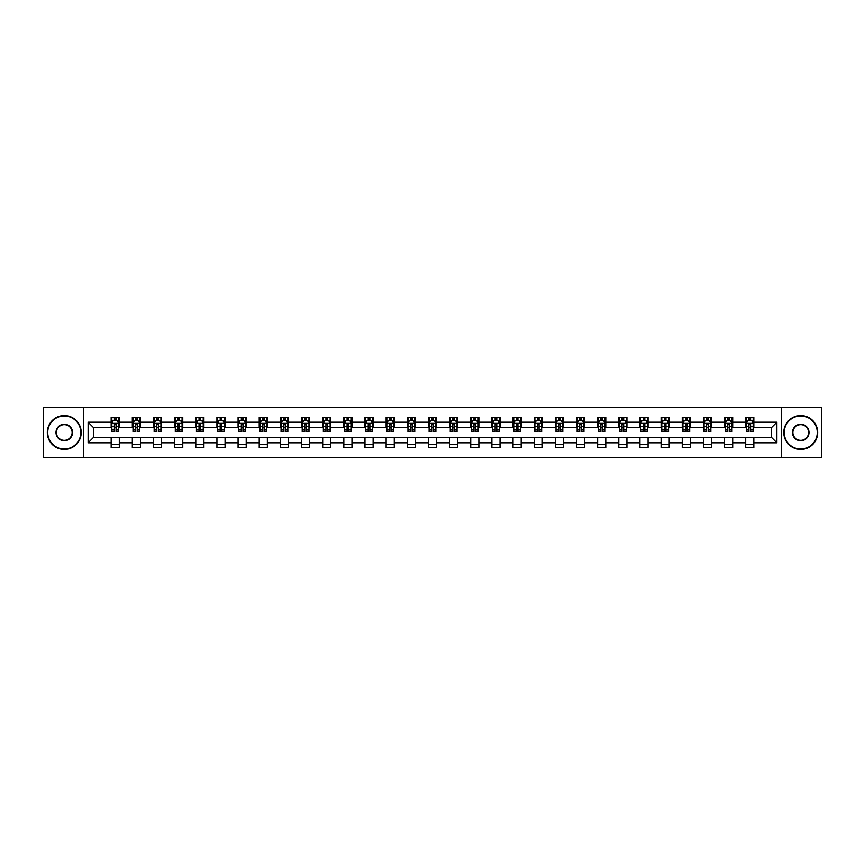 <?xml version="1.0" encoding="UTF-8"?>
<svg xmlns="http://www.w3.org/2000/svg" width="865" height="865" viewBox="0 0 865 865"><rect width="100%" height="100%" fill="white"/><g stroke="black" fill="none" stroke-linecap="round" stroke-linejoin="round"><path stroke-width="1.3" d="M781.344 457.585L821.75 457.585L821.75 407.415L781.344 407.415L781.344 457.585L83.656 457.585L83.656 407.415L43.25 407.415L43.25 457.585L83.656 457.585M781.344 407.415L83.656 407.415M753.826 422.196L753.826 417.244L745.695 417.244L745.695 422.196L732.677 422.196L732.677 417.244L724.535 417.244L724.535 422.196L711.527 422.196L711.527 417.244L703.386 417.244L703.386 422.196L690.378 422.196L690.378 417.244L682.236 417.244L682.236 422.196L669.218 422.196L669.218 417.244L661.087 417.244L661.087 422.196L648.069 422.196L648.069 417.244L639.938 417.244L639.938 422.196L626.92 422.196L626.92 417.244L618.789 417.244L618.789 422.196L605.77 422.196L605.77 417.244L597.639 417.244L597.639 422.196L584.621 422.196L584.621 417.244L576.49 417.244L576.49 422.196L563.472 422.196L563.472 417.244L555.341 417.244L555.341 422.196L542.323 422.196L542.323 417.244L534.181 417.244L534.181 422.196L521.173 422.196L521.173 417.244L513.032 417.244L513.032 422.196L500.024 422.196L500.024 417.244L491.882 417.244L491.882 422.196L478.864 422.196L478.864 417.244L470.733 417.244L470.733 422.196L457.715 422.196L457.715 417.244L449.584 417.244L449.584 422.196L436.565 422.196L436.565 417.244L428.435 417.244L428.435 422.196L415.416 422.196L415.416 417.244L407.285 417.244L407.285 422.196L394.267 422.196L394.267 417.244L386.136 417.244L386.136 422.196L373.118 422.196L373.118 417.244L364.976 417.244L364.976 422.196L351.969 422.196L351.969 417.244L343.827 417.244L343.827 422.196L330.819 422.196L330.819 417.244L322.677 417.244L322.677 422.196L309.659 422.196L309.659 417.244L301.528 417.244L301.528 422.196L288.51 422.196L288.51 417.244L280.379 417.244L280.379 422.196L267.361 422.196L267.361 417.244L259.23 417.244L259.23 422.196L246.211 422.196L246.211 417.244L238.08 417.244L238.08 422.196L225.062 422.196L225.062 417.244L216.931 417.244L216.931 422.196L203.913 422.196L203.913 417.244L195.782 417.244L195.782 422.196L182.764 422.196L182.764 417.244L174.622 417.244L174.622 422.196L161.614 422.196L161.614 417.244L153.473 417.244L153.473 422.196L140.465 422.196L140.465 417.244L132.323 417.244L132.323 422.196L119.305 422.196L119.305 417.244L111.174 417.244L111.174 422.196L88.122 422.196L88.122 442.804L93.55 437.376L111.174 437.376L111.174 447.756L119.305 447.756L119.305 437.376L132.323 437.376L132.323 447.756L140.465 447.756L140.465 437.376L153.473 437.376L153.473 447.756L161.614 447.756L161.614 437.376L174.622 437.376L174.622 447.756L182.764 447.756L182.764 437.376L195.782 437.376L195.782 447.756L203.913 447.756L203.913 437.376L216.931 437.376L216.931 447.756L225.062 447.756L225.062 437.376L238.08 437.376L238.08 447.756L246.211 447.756L246.211 437.376L259.23 437.376L259.23 447.756L267.361 447.756L267.361 437.376L280.379 437.376L280.379 447.756L288.51 447.756L288.51 437.376L301.528 437.376L301.528 447.756L309.659 447.756L309.659 437.376L322.677 437.376L322.677 447.756L330.819 447.756L330.819 437.376L343.827 437.376L343.827 447.756L351.969 447.756L351.969 437.376L364.976 437.376L364.976 447.756L373.118 447.756L373.118 437.376L386.136 437.376L386.136 447.756L394.267 447.756L394.267 437.376L407.285 437.376L407.285 447.756L415.416 447.756L415.416 437.376L428.435 437.376L428.435 447.756L436.565 447.756L436.565 437.376L449.584 437.376L449.584 447.756L457.715 447.756L457.715 437.376L470.733 437.376L470.733 447.756L478.864 447.756L478.864 437.376L491.882 437.376L491.882 447.756L500.024 447.756L500.024 437.376L513.032 437.376L513.032 447.756L521.173 447.756L521.173 437.376L534.181 437.376L534.181 447.756L542.323 447.756L542.323 437.376L555.341 437.376L555.341 447.756L563.472 447.756L563.472 437.376L576.49 437.376L576.49 447.756L584.621 447.756L584.621 437.376L597.639 437.376L597.639 447.756L605.77 447.756L605.77 437.376L618.789 437.376L618.789 447.756L626.92 447.756L626.92 437.376L639.938 437.376L639.938 447.756L648.069 447.756L648.069 437.376L661.087 437.376L661.087 447.756L669.218 447.756L669.218 437.376L682.236 437.376L682.236 447.756L690.378 447.756L690.378 437.376L703.386 437.376L703.386 447.756L711.527 447.756L711.527 437.376L724.535 437.376L724.535 447.756L732.677 447.756L732.677 437.376L745.695 437.376L745.695 447.756L753.826 447.756L753.826 437.376L771.45 437.376L771.45 427.624L753.826 427.624L753.826 422.196L776.878 422.196L776.878 442.804L753.826 442.804M745.695 442.804L732.677 442.804M724.535 442.804L711.527 442.804M703.386 442.804L690.378 442.804M682.236 442.804L669.218 442.804M661.087 442.804L648.069 442.804M639.938 442.804L626.92 442.804M618.789 442.804L605.77 442.804M597.639 442.804L584.621 442.804M576.49 442.804L563.472 442.804M555.341 442.804L542.323 442.804M534.181 442.804L521.173 442.804M513.032 442.804L500.024 442.804M491.882 442.804L478.864 442.804M470.733 442.804L457.715 442.804M449.584 442.804L436.565 442.804M428.435 442.804L415.416 442.804M407.285 442.804L394.267 442.804M386.136 442.804L373.118 442.804M364.976 442.804L351.969 442.804M343.827 442.804L330.819 442.804M322.677 442.804L309.659 442.804M301.528 442.804L288.51 442.804M280.379 442.804L267.361 442.804M259.23 442.804L246.211 442.804M238.08 442.804L225.062 442.804M216.931 442.804L203.913 442.804M195.782 442.804L182.764 442.804M174.622 442.804L161.614 442.804M153.473 442.804L140.465 442.804M132.323 442.804L119.305 442.804M111.174 442.804L88.122 442.804M745.695 422.196L745.695 427.624L732.677 427.624L732.677 422.196M724.535 422.196L724.535 427.624L711.527 427.624L711.527 422.196M703.386 422.196L703.386 427.624L690.378 427.624L690.378 422.196M682.236 422.196L682.236 427.624L669.218 427.624L669.218 422.196M661.087 422.196L661.087 427.624L648.069 427.624L648.069 422.196M639.938 422.196L639.938 427.624L626.92 427.624L626.92 422.196M618.789 422.196L618.789 427.624L605.77 427.624L605.77 422.196M597.639 422.196L597.639 427.624L584.621 427.624L584.621 422.196M576.49 422.196L576.49 427.624L563.472 427.624L563.472 422.196M555.341 422.196L555.341 427.624L542.323 427.624L542.323 422.196M534.181 422.196L534.181 427.624L521.173 427.624L521.173 422.196M513.032 422.196L513.032 427.624L500.024 427.624L500.024 422.196M491.882 422.196L491.882 427.624L478.864 427.624L478.864 422.196M470.733 422.196L470.733 427.624L457.715 427.624L457.715 422.196M449.584 422.196L449.584 427.624L436.565 427.624L436.565 422.196M428.435 422.196L428.435 427.624L415.416 427.624L415.416 422.196M407.285 422.196L407.285 427.624L394.267 427.624L394.267 422.196M386.136 422.196L386.136 427.624L373.118 427.624L373.118 422.196M364.976 422.196L364.976 427.624L351.969 427.624L351.969 422.196M343.827 422.196L343.827 427.624L330.819 427.624L330.819 422.196M322.677 422.196L322.677 427.624L309.659 427.624L309.659 422.196M301.528 422.196L301.528 427.624L288.51 427.624L288.51 422.196M280.379 422.196L280.379 427.624L267.361 427.624L267.361 422.196M259.23 422.196L259.23 427.624L246.211 427.624L246.211 422.196M238.08 422.196L238.08 427.624L225.062 427.624L225.062 422.196M216.931 422.196L216.931 427.624L203.913 427.624L203.913 422.196M195.782 422.196L195.782 427.624L182.764 427.624L182.764 422.196M174.622 422.196L174.622 427.624L161.614 427.624L161.614 422.196M153.473 422.196L153.473 427.624L140.465 427.624L140.465 422.196M132.323 422.196L132.323 427.624L119.305 427.624L119.305 422.196M111.174 422.196L111.174 427.624L93.55 427.624L88.122 422.196M93.55 427.624L93.55 437.376M776.878 442.804L771.45 437.376M771.45 427.624L776.878 422.196M111.174 420.639L111.855 420.639M114.429 420.639L116.061 420.639M118.635 420.639L119.305 420.639M111.174 427.483L111.855 427.483M114.429 427.483L116.061 427.483M118.635 427.483L119.305 427.483M111.174 437.517L119.305 437.517M111.174 444.361L119.305 444.361M132.323 437.517L140.465 437.517M132.323 444.361L140.465 444.361M132.323 420.639L133.005 420.639M135.578 420.639L137.211 420.639M139.784 420.639L140.465 420.639M132.323 427.483L133.005 427.483M135.578 427.483L137.211 427.483M139.784 427.483L140.465 427.483M153.473 437.517L161.614 437.517M153.473 444.361L161.614 444.361M153.473 420.639L154.154 420.639M156.727 420.639L158.36 420.639M160.933 420.639L161.614 420.639M153.473 427.483L154.154 427.483M156.727 427.483L158.36 427.483M160.933 427.483L161.614 427.483M174.622 437.517L182.764 437.517M174.622 444.361L182.764 444.361M174.622 420.639L175.303 420.639M177.876 420.639L179.509 420.639M182.083 420.639L182.764 420.639M174.622 427.483L175.303 427.483M177.876 427.483L179.509 427.483M182.083 427.483L182.764 427.483M195.782 437.517L203.913 437.517M195.782 444.361L203.913 444.361M195.782 420.639L196.452 420.639M199.037 420.639L200.658 420.639M203.232 420.639L203.913 420.639M195.782 427.483L196.452 427.483M199.037 427.483L200.658 427.483M203.232 427.483L203.913 427.483M216.931 437.517L225.062 437.517M216.931 444.361L225.062 444.361M216.931 420.639L217.602 420.639M220.186 420.639L221.808 420.639M224.381 420.639L225.062 420.639M216.931 427.483L217.602 427.483M220.186 427.483L221.808 427.483M224.381 427.483L225.062 427.483M238.08 437.517L246.211 437.517M238.08 444.361L246.211 444.361M238.08 420.639L238.762 420.639M241.335 420.639L242.957 420.639M245.53 420.639L246.211 420.639M238.08 427.483L238.762 427.483M241.335 427.483L242.957 427.483M245.53 427.483L246.211 427.483M259.23 437.517L267.361 437.517M259.23 444.361L267.361 444.361M259.23 420.639L259.911 420.639M262.484 420.639L264.106 420.639M266.69 420.639L267.361 420.639M259.23 427.483L259.911 427.483M262.484 427.483L264.106 427.483M266.69 427.483L267.361 427.483M280.379 437.517L288.51 437.517M280.379 444.361L288.51 444.361M280.379 420.639L281.06 420.639M283.634 420.639L285.255 420.639M287.84 420.639L288.51 420.639M280.379 427.483L281.06 427.483M283.634 427.483L285.255 427.483M287.84 427.483L288.51 427.483M301.528 437.517L309.659 437.517M301.528 444.361L309.659 444.361M301.528 420.639L302.209 420.639M304.783 420.639L306.415 420.639M308.989 420.639L309.659 420.639M301.528 427.483L302.209 427.483M304.783 427.483L306.415 427.483M308.989 427.483L309.659 427.483M322.677 437.517L330.819 437.517M322.677 444.361L330.819 444.361M322.677 420.639L323.359 420.639M325.932 420.639L327.565 420.639M330.138 420.639L330.819 420.639M322.677 427.483L323.359 427.483M325.932 427.483L327.565 427.483M330.138 427.483L330.819 427.483M343.827 437.517L351.969 437.517M343.827 444.361L351.969 444.361M343.827 420.639L344.508 420.639M347.081 420.639L348.714 420.639M351.287 420.639L351.969 420.639M343.827 427.483L344.508 427.483M347.081 427.483L348.714 427.483M351.287 427.483L351.969 427.483M364.976 437.517L373.118 437.517M364.976 444.361L373.118 444.361M364.976 420.639L365.657 420.639M368.231 420.639L369.863 420.639M372.437 420.639L373.118 420.639M364.976 427.483L365.657 427.483M368.231 427.483L369.863 427.483M372.437 427.483L373.118 427.483M386.136 437.517L394.267 437.517M386.136 444.361L394.267 444.361M386.136 420.639L386.806 420.639M389.391 420.639L391.012 420.639M393.586 420.639L394.267 420.639M386.136 427.483L386.806 427.483M389.391 427.483L391.012 427.483M393.586 427.483L394.267 427.483M407.285 437.517L415.416 437.517M407.285 444.361L415.416 444.361M407.285 420.639L407.956 420.639M410.54 420.639L412.162 420.639M414.735 420.639L415.416 420.639M407.285 427.483L407.956 427.483M410.54 427.483L412.162 427.483M414.735 427.483L415.416 427.483M428.435 437.517L436.565 437.517M428.435 444.361L436.565 444.361M428.435 420.639L429.116 420.639M431.689 420.639L433.311 420.639M435.884 420.639L436.565 420.639M428.435 427.483L429.116 427.483M431.689 427.483L433.311 427.483M435.884 427.483L436.565 427.483M449.584 437.517L457.715 437.517M449.584 444.361L457.715 444.361M449.584 420.639L450.265 420.639M452.838 420.639L454.46 420.639M457.044 420.639L457.715 420.639M449.584 427.483L450.265 427.483M452.838 427.483L454.46 427.483M457.044 427.483L457.715 427.483M470.733 437.517L478.864 437.517M470.733 444.361L478.864 444.361M470.733 420.639L471.414 420.639M473.988 420.639L475.609 420.639M478.194 420.639L478.864 420.639M470.733 427.483L471.414 427.483M473.988 427.483L475.609 427.483M478.194 427.483L478.864 427.483M491.882 437.517L500.024 437.517M491.882 444.361L500.024 444.361M491.882 420.639L492.563 420.639M495.137 420.639L496.769 420.639M499.343 420.639L500.024 420.639M491.882 427.483L492.563 427.483M495.137 427.483L496.769 427.483M499.343 427.483L500.024 427.483M513.032 437.517L521.173 437.517M513.032 444.361L521.173 444.361M513.032 420.639L513.713 420.639M516.286 420.639L517.919 420.639M520.492 420.639L521.173 420.639M513.032 427.483L513.713 427.483M516.286 427.483L517.919 427.483M520.492 427.483L521.173 427.483M534.181 437.517L542.323 437.517M534.181 444.361L542.323 444.361M534.181 420.639L534.862 420.639M537.435 420.639L539.068 420.639M541.641 420.639L542.323 420.639M534.181 427.483L534.862 427.483M537.435 427.483L539.068 427.483M541.641 427.483L542.323 427.483M555.341 437.517L563.472 437.517M555.341 444.361L563.472 444.361M555.341 420.639L556.011 420.639M558.585 420.639L560.217 420.639M562.791 420.639L563.472 420.639M555.341 427.483L556.011 427.483M558.585 427.483L560.217 427.483M562.791 427.483L563.472 427.483M576.49 437.517L584.621 437.517M576.49 444.361L584.621 444.361M576.49 420.639L577.16 420.639M579.745 420.639L581.366 420.639M583.94 420.639L584.621 420.639M576.49 427.483L577.16 427.483M579.745 427.483L581.366 427.483M583.94 427.483L584.621 427.483M597.639 437.517L605.77 437.517M597.639 444.361L605.77 444.361M597.639 420.639L598.31 420.639M600.894 420.639L602.516 420.639M605.089 420.639L605.77 420.639M597.639 427.483L598.31 427.483M600.894 427.483L602.516 427.483M605.089 427.483L605.77 427.483M618.789 437.517L626.92 437.517M618.789 444.361L626.92 444.361M618.789 420.639L619.47 420.639M622.043 420.639L623.665 420.639M626.238 420.639L626.92 420.639M618.789 427.483L619.47 427.483M622.043 427.483L623.665 427.483M626.238 427.483L626.92 427.483M639.938 437.517L648.069 437.517M639.938 444.361L648.069 444.361M639.938 420.639L640.619 420.639M643.192 420.639L644.814 420.639M647.398 420.639L648.069 420.639M639.938 427.483L640.619 427.483M643.192 427.483L644.814 427.483M647.398 427.483L648.069 427.483M661.087 437.517L669.218 437.517M661.087 444.361L669.218 444.361M661.087 420.639L661.768 420.639M664.342 420.639L665.963 420.639M668.548 420.639L669.218 420.639M661.087 427.483L661.768 427.483M664.342 427.483L665.963 427.483M668.548 427.483L669.218 427.483M682.236 437.517L690.378 437.517M682.236 444.361L690.378 444.361M682.236 420.639L682.918 420.639M685.491 420.639L687.124 420.639M689.697 420.639L690.378 420.639M682.236 427.483L682.918 427.483M685.491 427.483L687.124 427.483M689.697 427.483L690.378 427.483M703.386 437.517L711.527 437.517M703.386 444.361L711.527 444.361M703.386 420.639L704.067 420.639M706.64 420.639L708.273 420.639M710.846 420.639L711.527 420.639M703.386 427.483L704.067 427.483M706.64 427.483L708.273 427.483M710.846 427.483L711.527 427.483M724.535 437.517L732.677 437.517M724.535 444.361L732.677 444.361M724.535 420.639L725.216 420.639M727.789 420.639L729.422 420.639M731.995 420.639L732.677 420.639M724.535 427.483L725.216 427.483M727.789 427.483L729.422 427.483M731.995 427.483L732.677 427.483M745.695 437.517L753.826 437.517M745.695 444.361L753.826 444.361M745.695 420.639L746.365 420.639M748.939 420.639L750.571 420.639M753.145 420.639L753.826 420.639M745.695 427.483L746.365 427.483M748.939 427.483L750.571 427.483M753.145 427.483L753.826 427.483M116.061 419.006L114.429 419.006M118.635 429.992L116.061 429.992L116.061 431.689L118.635 431.689L118.635 423.418L117.272 420.704L113.207 420.704L111.855 423.418L111.855 431.689L114.429 431.689L114.429 429.992L111.855 429.992M111.855 423.418L111.855 417.244M118.635 423.418L118.635 417.244M114.429 420.704L114.429 417.244M116.061 417.244L116.061 420.704M116.061 429.992L116.061 424.434L114.429 424.434L114.429 429.992M64.269 415.957A16.543 16.543 0 0 0 47.726 432.5A16.543 16.543 0 0 0 64.269 449.043A16.543 16.543 0 0 0 80.802 432.5A16.543 16.543 0 0 0 64.269 415.957M64.269 449.443A16.943 16.943 0 0 1 47.316 432.5A16.943 16.943 0 0 1 64.269 415.557A16.943 16.943 0 0 1 81.213 432.5A16.943 16.943 0 0 1 64.269 449.443M64.269 424.228A8.272 8.272 0 0 1 72.53 432.5A8.272 8.272 0 0 1 64.269 440.772A8.272 8.272 0 0 1 55.998 432.5A8.272 8.272 0 0 1 64.269 424.228M64.269 440.361A7.861 7.861 0 0 0 72.13 432.5A7.861 7.861 0 0 0 64.269 424.639A7.861 7.861 0 0 0 56.398 432.5A7.861 7.861 0 0 0 64.269 440.361M800.731 415.957A16.543 16.543 0 0 0 784.198 432.5A16.543 16.543 0 0 0 800.731 449.043A16.543 16.543 0 0 0 817.274 432.5A16.543 16.543 0 0 0 800.731 415.957M800.731 449.443A16.943 16.943 0 0 1 783.787 432.5A16.943 16.943 0 0 1 800.731 415.557A16.943 16.943 0 0 1 817.685 432.5A16.943 16.943 0 0 1 800.731 449.443M800.731 424.228A8.272 8.272 0 0 1 809.002 432.5A8.272 8.272 0 0 1 800.731 440.772A8.272 8.272 0 0 1 792.47 432.5A8.272 8.272 0 0 1 800.731 424.228M800.731 440.361A7.861 7.861 0 0 0 808.602 432.5A7.861 7.861 0 0 0 800.731 424.639A7.861 7.861 0 0 0 792.87 432.5A7.861 7.861 0 0 0 800.731 440.361M137.211 419.006L135.578 419.006M139.784 429.992L137.211 429.992L137.211 431.689L139.784 431.689L139.784 423.418L138.432 420.704L134.356 420.704L133.005 423.418L133.005 431.689L135.578 431.689L135.578 429.992L133.005 429.992M133.005 423.418L133.005 417.244M139.784 423.418L139.784 417.244M135.578 420.704L135.578 417.244M137.211 417.244L137.211 420.704M137.211 429.992L137.211 424.434L135.578 424.434L135.578 429.992M158.36 419.006L156.727 419.006M160.933 429.992L158.36 429.992L158.36 431.689L160.933 431.689L160.933 423.418L159.582 420.704L155.505 420.704L154.154 423.418L154.154 431.689L156.727 431.689L156.727 429.992L154.154 429.992M154.154 423.418L154.154 417.244M160.933 423.418L160.933 417.244M156.727 420.704L156.727 417.244M158.36 417.244L158.36 420.704M158.36 429.992L158.36 424.434L156.727 424.434L156.727 429.992M179.509 419.006L177.876 419.006M182.083 429.992L179.509 429.992L179.509 431.689L182.083 431.689L182.083 423.418L180.731 420.704L176.665 420.704L175.303 423.418L175.303 431.689L177.876 431.689L177.876 429.992L175.303 429.992M175.303 423.418L175.303 417.244M182.083 423.418L182.083 417.244M177.876 420.704L177.876 417.244M179.509 417.244L179.509 420.704M179.509 429.992L179.509 424.434L177.876 424.434L177.876 429.992M200.658 419.006L199.037 419.006M203.232 429.992L200.658 429.992L200.658 431.689L203.232 431.689L203.232 423.418L201.88 420.704L197.815 420.704L196.452 423.418L196.452 431.689L199.037 431.689L199.037 429.992L196.452 429.992M196.452 423.418L196.452 417.244M203.232 423.418L203.232 417.244M199.037 420.704L199.037 417.244M200.658 417.244L200.658 420.704M200.658 429.992L200.658 424.434L199.037 424.434L199.037 429.992M221.808 419.006L220.186 419.006M224.381 429.992L221.808 429.992L221.808 431.689L224.381 431.689L224.381 423.418L223.029 420.704L218.964 420.704L217.602 423.418L217.602 431.689L220.186 431.689L220.186 429.992L217.602 429.992M217.602 423.418L217.602 417.244M224.381 423.418L224.381 417.244M220.186 420.704L220.186 417.244M221.808 417.244L221.808 420.704M221.808 429.992L221.808 424.434L220.186 424.434L220.186 429.992M242.957 419.006L241.335 419.006M245.53 429.992L242.957 429.992L242.957 431.689L245.53 431.689L245.53 423.418L244.179 420.704L240.113 420.704L238.762 423.418L238.762 431.689L241.335 431.689L241.335 429.992L238.762 429.992M238.762 423.418L238.762 417.244M245.53 423.418L245.53 417.244M241.335 420.704L241.335 417.244M242.957 417.244L242.957 420.704M242.957 429.992L242.957 424.434L241.335 424.434L241.335 429.992M264.106 419.006L262.484 419.006M266.69 429.992L264.106 429.992L264.106 431.689L266.69 431.689L266.69 423.418L265.328 420.704L261.262 420.704L259.911 423.418L259.911 431.689L262.484 431.689L262.484 429.992L259.911 429.992M259.911 423.418L259.911 417.244M266.69 423.418L266.69 417.244M262.484 420.704L262.484 417.244M264.106 417.244L264.106 420.704M264.106 429.992L264.106 424.434L262.484 424.434L262.484 429.992M285.255 419.006L283.634 419.006M287.84 429.992L285.255 429.992L285.255 431.689L287.84 431.689L287.84 423.418L286.477 420.704L282.412 420.704L281.06 423.418L281.06 431.689L283.634 431.689L283.634 429.992L281.06 429.992M281.06 423.418L281.06 417.244M287.84 423.418L287.84 417.244M283.634 420.704L283.634 417.244M285.255 417.244L285.255 420.704M285.255 429.992L285.255 424.434L283.634 424.434L283.634 429.992M306.415 419.006L304.783 419.006M308.989 429.992L306.415 429.992L306.415 431.689L308.989 431.689L308.989 423.418L307.626 420.704L303.561 420.704L302.209 423.418L302.209 431.689L304.783 431.689L304.783 429.992L302.209 429.992M302.209 423.418L302.209 417.244M308.989 423.418L308.989 417.244M304.783 420.704L304.783 417.244M306.415 417.244L306.415 420.704M306.415 429.992L306.415 424.434L304.783 424.434L304.783 429.992M327.565 419.006L325.932 419.006M330.138 429.992L327.565 429.992L327.565 431.689L330.138 431.689L330.138 423.418L328.786 420.704L324.71 420.704L323.359 423.418L323.359 431.689L325.932 431.689L325.932 429.992L323.359 429.992M323.359 423.418L323.359 417.244M330.138 423.418L330.138 417.244M325.932 420.704L325.932 417.244M327.565 417.244L327.565 420.704M327.565 429.992L327.565 424.434L325.932 424.434L325.932 429.992M348.714 419.006L347.081 419.006M351.287 429.992L348.714 429.992L348.714 431.689L351.287 431.689L351.287 423.418L349.936 420.704L345.859 420.704L344.508 423.418L344.508 431.689L347.081 431.689L347.081 429.992L344.508 429.992M344.508 423.418L344.508 417.244M351.287 423.418L351.287 417.244M347.081 420.704L347.081 417.244M348.714 417.244L348.714 420.704M348.714 429.992L348.714 424.434L347.081 424.434L347.081 429.992M369.863 419.006L368.231 419.006M372.437 429.992L369.863 429.992L369.863 431.689L372.437 431.689L372.437 423.418L371.085 420.704L367.019 420.704L365.657 423.418L365.657 431.689L368.231 431.689L368.231 429.992L365.657 429.992M365.657 423.418L365.657 417.244M372.437 423.418L372.437 417.244M368.231 420.704L368.231 417.244M369.863 417.244L369.863 420.704M369.863 429.992L369.863 424.434L368.231 424.434L368.231 429.992M391.012 419.006L389.391 419.006M393.586 429.992L391.012 429.992L391.012 431.689L393.586 431.689L393.586 423.418L392.234 420.704L388.169 420.704L386.806 423.418L386.806 431.689L389.391 431.689L389.391 429.992L386.806 429.992M386.806 423.418L386.806 417.244M393.586 423.418L393.586 417.244M389.391 420.704L389.391 417.244M391.012 417.244L391.012 420.704M391.012 429.992L391.012 424.434L389.391 424.434L389.391 429.992M412.162 419.006L410.54 419.006M414.735 429.992L412.162 429.992L412.162 431.689L414.735 431.689L414.735 423.418L413.384 420.704L409.318 420.704L407.956 423.418L407.956 431.689L410.54 431.689L410.54 429.992L407.956 429.992M407.956 423.418L407.956 417.244M414.735 423.418L414.735 417.244M410.54 420.704L410.54 417.244M412.162 417.244L412.162 420.704M412.162 429.992L412.162 424.434L410.54 424.434L410.54 429.992M433.311 419.006L431.689 419.006M435.884 429.992L433.311 429.992L433.311 431.689L435.884 431.689L435.884 423.418L434.533 420.704L430.467 420.704L429.116 423.418L429.116 431.689L431.689 431.689L431.689 429.992L429.116 429.992M429.116 423.418L429.116 417.244M435.884 423.418L435.884 417.244M431.689 420.704L431.689 417.244M433.311 417.244L433.311 420.704M433.311 429.992L433.311 424.434L431.689 424.434L431.689 429.992M454.46 419.006L452.838 419.006M457.044 429.992L454.46 429.992L454.46 431.689L457.044 431.689L457.044 423.418L455.682 420.704L451.617 420.704L450.265 423.418L450.265 431.689L452.838 431.689L452.838 429.992L450.265 429.992M450.265 423.418L450.265 417.244M457.044 423.418L457.044 417.244M452.838 420.704L452.838 417.244M454.46 417.244L454.46 420.704M454.46 429.992L454.46 424.434L452.838 424.434L452.838 429.992M475.609 419.006L473.988 419.006M478.194 429.992L475.609 429.992L475.609 431.689L478.194 431.689L478.194 423.418L476.831 420.704L472.766 420.704L471.414 423.418L471.414 431.689L473.988 431.689L473.988 429.992L471.414 429.992M471.414 423.418L471.414 417.244M478.194 423.418L478.194 417.244M473.988 420.704L473.988 417.244M475.609 417.244L475.609 420.704M475.609 429.992L475.609 424.434L473.988 424.434L473.988 429.992M496.769 419.006L495.137 419.006M499.343 429.992L496.769 429.992L496.769 431.689L499.343 431.689L499.343 423.418L497.981 420.704L493.915 420.704L492.563 423.418L492.563 431.689L495.137 431.689L495.137 429.992L492.563 429.992M492.563 423.418L492.563 417.244M499.343 423.418L499.343 417.244M495.137 420.704L495.137 417.244M496.769 417.244L496.769 420.704M496.769 429.992L496.769 424.434L495.137 424.434L495.137 429.992M517.919 419.006L516.286 419.006M520.492 429.992L517.919 429.992L517.919 431.689L520.492 431.689L520.492 423.418L519.141 420.704L515.064 420.704L513.713 423.418L513.713 431.689L516.286 431.689L516.286 429.992L513.713 429.992M513.713 423.418L513.713 417.244M520.492 423.418L520.492 417.244M516.286 420.704L516.286 417.244M517.919 417.244L517.919 420.704M517.919 429.992L517.919 424.434L516.286 424.434L516.286 429.992M539.068 419.006L537.435 419.006M541.641 429.992L539.068 429.992L539.068 431.689L541.641 431.689L541.641 423.418L540.29 420.704L536.214 420.704L534.862 423.418L534.862 431.689L537.435 431.689L537.435 429.992L534.862 429.992M534.862 423.418L534.862 417.244M541.641 423.418L541.641 417.244M537.435 420.704L537.435 417.244M539.068 417.244L539.068 420.704M539.068 429.992L539.068 424.434L537.435 424.434L537.435 429.992M560.217 419.006L558.585 419.006M562.791 429.992L560.217 429.992L560.217 431.689L562.791 431.689L562.791 423.418L561.439 420.704L557.374 420.704L556.011 423.418L556.011 431.689L558.585 431.689L558.585 429.992L556.011 429.992M556.011 423.418L556.011 417.244M562.791 423.418L562.791 417.244M558.585 420.704L558.585 417.244M560.217 417.244L560.217 420.704M560.217 429.992L560.217 424.434L558.585 424.434L558.585 429.992M581.366 419.006L579.745 419.006M583.94 429.992L581.366 429.992L581.366 431.689L583.94 431.689L583.94 423.418L582.588 420.704L578.523 420.704L577.16 423.418L577.16 431.689L579.745 431.689L579.745 429.992L577.16 429.992M577.16 423.418L577.16 417.244M583.94 423.418L583.94 417.244M579.745 420.704L579.745 417.244M581.366 417.244L581.366 420.704M581.366 429.992L581.366 424.434L579.745 424.434L579.745 429.992M602.516 419.006L600.894 419.006M605.089 429.992L602.516 429.992L602.516 431.689L605.089 431.689L605.089 423.418L603.738 420.704L599.672 420.704L598.31 423.418L598.31 431.689L600.894 431.689L600.894 429.992L598.31 429.992M598.31 423.418L598.31 417.244M605.089 423.418L605.089 417.244M600.894 420.704L600.894 417.244M602.516 417.244L602.516 420.704M602.516 429.992L602.516 424.434L600.894 424.434L600.894 429.992M623.665 419.006L622.043 419.006M626.238 429.992L623.665 429.992L623.665 431.689L626.238 431.689L626.238 423.418L624.887 420.704L620.821 420.704L619.47 423.418L619.47 431.689L622.043 431.689L622.043 429.992L619.47 429.992M619.47 423.418L619.47 417.244M626.238 423.418L626.238 417.244M622.043 420.704L622.043 417.244M623.665 417.244L623.665 420.704M623.665 429.992L623.665 424.434L622.043 424.434L622.043 429.992M644.814 419.006L643.192 419.006M647.398 429.992L644.814 429.992L644.814 431.689L647.398 431.689L647.398 423.418L646.036 420.704L641.971 420.704L640.619 423.418L640.619 431.689L643.192 431.689L643.192 429.992L640.619 429.992M640.619 423.418L640.619 417.244M647.398 423.418L647.398 417.244M643.192 420.704L643.192 417.244M644.814 417.244L644.814 420.704M644.814 429.992L644.814 424.434L643.192 424.434L643.192 429.992M665.963 419.006L664.342 419.006M668.548 429.992L665.963 429.992L665.963 431.689L668.548 431.689L668.548 423.418L667.185 420.704L663.12 420.704L661.768 423.418L661.768 431.689L664.342 431.689L664.342 429.992L661.768 429.992M661.768 423.418L661.768 417.244M668.548 423.418L668.548 417.244M664.342 420.704L664.342 417.244M665.963 417.244L665.963 420.704M665.963 429.992L665.963 424.434L664.342 424.434L664.342 429.992M687.124 419.006L685.491 419.006M689.697 429.992L687.124 429.992L687.124 431.689L689.697 431.689L689.697 423.418L688.335 420.704L684.269 420.704L682.918 423.418L682.918 431.689L685.491 431.689L685.491 429.992L682.918 429.992M682.918 423.418L682.918 417.244M689.697 423.418L689.697 417.244M685.491 420.704L685.491 417.244M687.124 417.244L687.124 420.704M687.124 429.992L687.124 424.434L685.491 424.434L685.491 429.992M708.273 419.006L706.64 419.006M710.846 429.992L708.273 429.992L708.273 431.689L710.846 431.689L710.846 423.418L709.495 420.704L705.418 420.704L704.067 423.418L704.067 431.689L706.64 431.689L706.64 429.992L704.067 429.992M704.067 423.418L704.067 417.244M710.846 423.418L710.846 417.244M706.64 420.704L706.64 417.244M708.273 417.244L708.273 420.704M708.273 429.992L708.273 424.434L706.64 424.434L706.64 429.992M729.422 419.006L727.789 419.006M731.995 429.992L729.422 429.992L729.422 431.689L731.995 431.689L731.995 423.418L730.644 420.704L726.568 420.704L725.216 423.418L725.216 431.689L727.789 431.689L727.789 429.992L725.216 429.992M725.216 423.418L725.216 417.244M731.995 423.418L731.995 417.244M727.789 420.704L727.789 417.244M729.422 417.244L729.422 420.704M729.422 429.992L729.422 424.434L727.789 424.434L727.789 429.992M750.571 419.006L748.939 419.006M753.145 429.992L750.571 429.992L750.571 431.689L753.145 431.689L753.145 423.418L751.793 420.704L747.728 420.704L746.365 423.418L746.365 431.689L748.939 431.689L748.939 429.992L746.365 429.992M746.365 423.418L746.365 417.244M753.145 423.418L753.145 417.244M748.939 420.704L748.939 417.244M750.571 417.244L750.571 420.704M750.571 429.992L750.571 424.434L748.939 424.434L748.939 429.992M118.602 423.353L111.888 423.353M111.855 420.866L113.131 420.866M117.359 420.866L118.635 420.866M114.429 426.348L111.855 426.348M118.635 426.348L116.061 426.348M116.061 419.871L114.429 419.871M139.752 423.353L133.037 423.353M133.005 420.866L134.28 420.866M138.508 420.866L139.784 420.866M135.578 426.348L133.005 426.348M139.784 426.348L137.211 426.348M137.211 419.871L135.578 419.871M160.901 423.353L154.186 423.353M154.154 420.866L155.43 420.866M159.657 420.866L160.933 420.866M156.727 426.348L154.154 426.348M160.933 426.348L158.36 426.348M158.36 419.871L156.727 419.871M182.05 423.353L175.335 423.353M175.303 420.866L176.579 420.866M180.807 420.866L182.083 420.866M177.876 426.348L175.303 426.348M182.083 426.348L179.509 426.348M179.509 419.871L177.876 419.871M203.199 423.353L196.485 423.353M196.452 420.866L197.728 420.866M201.956 420.866L203.232 420.866M199.037 426.348L196.452 426.348M203.232 426.348L200.658 426.348M200.658 419.871L199.037 419.871M224.349 423.353L217.645 423.353M217.602 420.866L218.877 420.866M223.105 420.866L224.381 420.866M220.186 426.348L217.602 426.348M224.381 426.348L221.808 426.348M221.808 419.871L220.186 419.871M245.498 423.353L238.794 423.353M238.762 420.866L240.027 420.866M244.265 420.866L245.53 420.866M241.335 426.348L238.762 426.348M245.53 426.348L242.957 426.348M242.957 419.871L241.335 419.871M266.647 423.353L259.943 423.353M259.911 420.866L261.176 420.866M265.414 420.866L266.69 420.866M262.484 426.348L259.911 426.348M266.69 426.348L264.106 426.348M264.106 419.871L262.484 419.871M287.807 423.353L281.093 423.353M281.06 420.866L282.336 420.866M286.564 420.866L287.84 420.866M283.634 426.348L281.06 426.348M287.84 426.348L285.255 426.348M285.255 419.871L283.634 419.871M308.956 423.353L302.242 423.353M302.209 420.866L303.485 420.866M307.713 420.866L308.989 420.866M304.783 426.348L302.209 426.348M308.989 426.348L306.415 426.348M306.415 419.871L304.783 419.871M330.106 423.353L323.391 423.353M323.359 420.866L324.635 420.866M328.862 420.866L330.138 420.866M325.932 426.348L323.359 426.348M330.138 426.348L327.565 426.348M327.565 419.871L325.932 419.871M351.255 423.353L344.54 423.353M344.508 420.866L345.784 420.866M350.011 420.866L351.287 420.866M347.081 426.348L344.508 426.348M351.287 426.348L348.714 426.348M348.714 419.871L347.081 419.871M372.404 423.353L365.69 423.353M365.657 420.866L366.933 420.866M371.161 420.866L372.437 420.866M368.231 426.348L365.657 426.348M372.437 426.348L369.863 426.348M369.863 419.871L368.231 419.871M393.553 423.353L386.839 423.353M386.806 420.866L388.082 420.866M392.31 420.866L393.586 420.866M389.391 426.348L386.806 426.348M393.586 426.348L391.012 426.348M391.012 419.871L389.391 419.871M414.703 423.353L407.999 423.353M407.956 420.866L409.232 420.866M413.459 420.866L414.735 420.866M410.54 426.348L407.956 426.348M414.735 426.348L412.162 426.348M412.162 419.871L410.54 419.871M435.852 423.353L429.148 423.353M429.116 420.866L430.381 420.866M434.619 420.866L435.884 420.866M431.689 426.348L429.116 426.348M435.884 426.348L433.311 426.348M433.311 419.871L431.689 419.871M457.001 423.353L450.297 423.353M450.265 420.866L451.541 420.866M455.769 420.866L457.044 420.866M452.838 426.348L450.265 426.348M457.044 426.348L454.46 426.348M454.46 419.871L452.838 419.871M478.161 423.353L471.447 423.353M471.414 420.866L472.69 420.866M476.918 420.866L478.194 420.866M473.988 426.348L471.414 426.348M478.194 426.348L475.609 426.348M475.609 419.871L473.988 419.871M499.31 423.353L492.596 423.353M492.563 420.866L493.839 420.866M498.067 420.866L499.343 420.866M495.137 426.348L492.563 426.348M499.343 426.348L496.769 426.348M496.769 419.871L495.137 419.871M520.46 423.353L513.745 423.353M513.713 420.866L514.989 420.866M519.216 420.866L520.492 420.866M516.286 426.348L513.713 426.348M520.492 426.348L517.919 426.348M517.919 419.871L516.286 419.871M541.609 423.353L534.894 423.353M534.862 420.866L536.138 420.866M540.365 420.866L541.641 420.866M537.435 426.348L534.862 426.348M541.641 426.348L539.068 426.348M539.068 419.871L537.435 419.871M562.758 423.353L556.044 423.353M556.011 420.866L557.287 420.866M561.515 420.866L562.791 420.866M558.585 426.348L556.011 426.348M562.791 426.348L560.217 426.348M560.217 419.871L558.585 419.871M583.907 423.353L577.193 423.353M577.16 420.866L578.436 420.866M582.664 420.866L583.94 420.866M579.745 426.348L577.16 426.348M583.94 426.348L581.366 426.348M581.366 419.871L579.745 419.871M605.057 423.353L598.353 423.353M598.31 420.866L599.586 420.866M603.824 420.866L605.089 420.866M600.894 426.348L598.31 426.348M605.089 426.348L602.516 426.348M602.516 419.871L600.894 419.871M626.206 423.353L619.502 423.353M619.47 420.866L620.735 420.866M624.973 420.866L626.238 420.866M622.043 426.348L619.47 426.348M626.238 426.348L623.665 426.348M623.665 419.871L622.043 419.871M647.355 423.353L640.651 423.353M640.619 420.866L641.895 420.866M646.123 420.866L647.398 420.866M643.192 426.348L640.619 426.348M647.398 426.348L644.814 426.348M644.814 419.871L643.192 419.871M668.515 423.353L661.801 423.353M661.768 420.866L663.044 420.866M667.272 420.866L668.548 420.866M664.342 426.348L661.768 426.348M668.548 426.348L665.963 426.348M665.963 419.871L664.342 419.871M689.665 423.353L682.95 423.353M682.918 420.866L684.193 420.866M688.421 420.866L689.697 420.866M685.491 426.348L682.918 426.348M689.697 426.348L687.124 426.348M687.124 419.871L685.491 419.871M710.814 423.353L704.099 423.353M704.067 420.866L705.343 420.866M709.57 420.866L710.846 420.866M706.64 426.348L704.067 426.348M710.846 426.348L708.273 426.348M708.273 419.871L706.64 419.871M731.963 423.353L725.248 423.353M725.216 420.866L726.492 420.866M730.72 420.866L731.995 420.866M727.789 426.348L725.216 426.348M731.995 426.348L729.422 426.348M729.422 419.871L727.789 419.871M753.112 423.353L746.398 423.353M746.365 420.866L747.641 420.866M751.869 420.866L753.145 420.866M748.939 426.348L746.365 426.348M753.145 426.348L750.571 426.348M750.571 419.871L748.939 419.871"/></g></svg>
